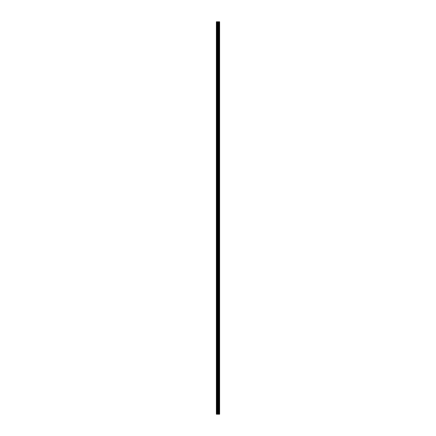 <?xml version="1.0" encoding="UTF-8"?>
<svg xmlns="http://www.w3.org/2000/svg" width="436" height="436" viewBox="0 0 436 436"><rect width="100%" height="100%" fill="white"/><g stroke="black" fill="none" stroke-linecap="round" stroke-linejoin="round"><path stroke-width="0.65" d="M217.575 414.2L219.624 414.2L219.624 21.8L216.376 21.8L216.376 414.2L217.575 414.2L217.575 21.8M216.556 414.2L216.556 21.8M219.619 414.2L219.619 21.8M219.575 414.2L219.575 21.8M219.292 414.2L219.292 21.8M219.215 414.2L219.215 21.8M218.785 414.2L218.785 21.8M218.709 414.2L218.709 21.8M218.425 414.2L218.425 21.8M218.382 414.2L218.382 21.8M218.245 414.2L218.245 21.8M218.191 414.2L218.191 21.8M217.629 414.2L217.629 21.8M217.117 414.2L217.117 21.8M217.024 414.2L217.024 21.8"/></g></svg>
